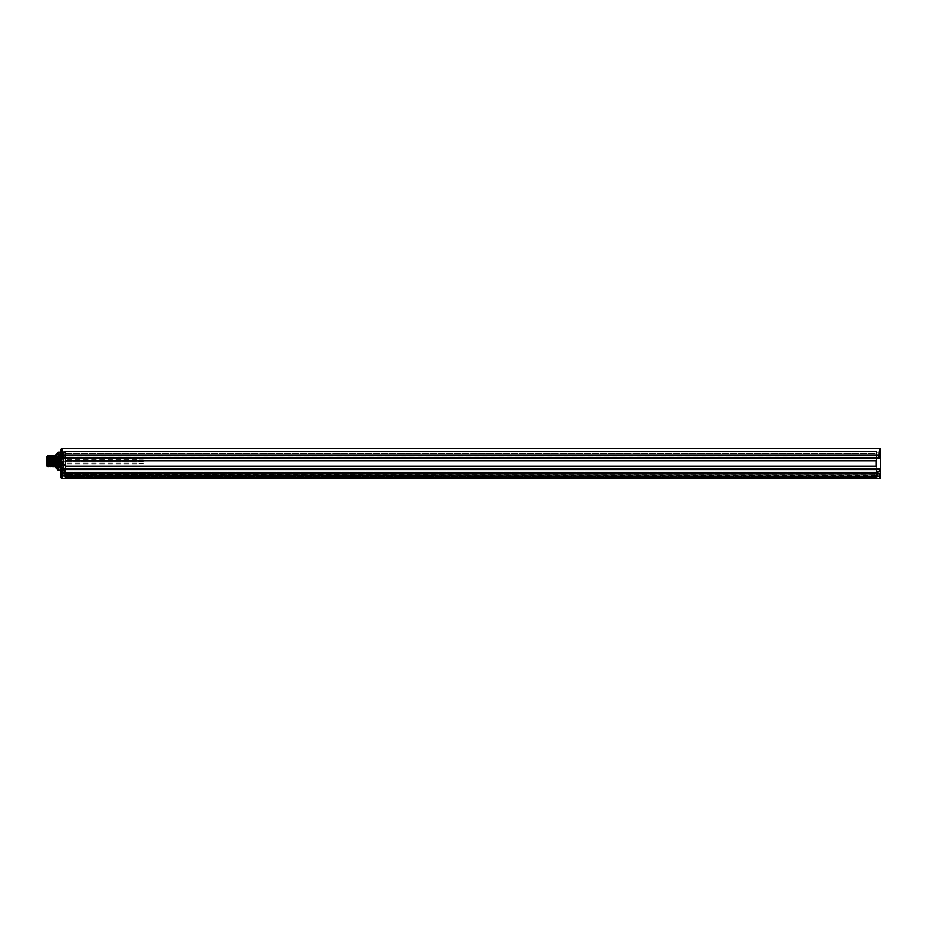 <?xml version="1.0" encoding="UTF-8"?>
<svg xmlns="http://www.w3.org/2000/svg" width="927" height="927" viewBox="0 0 927 927"><rect width="100%" height="100%" fill="white"/><g stroke="black" fill="none" stroke-linecap="round" stroke-linejoin="round"><path stroke-width="0.7" stroke-dasharray="4.63 3.48" d="M65.411 454.381L65.411 458.031L65.411 457.115L876.305 457.138L876.305 458.483L876.305 455.667L876.305 458.483L876.305 455.667L876.305 457.138L65.411 457.138L65.411 458.483L65.411 457.138L876.305 457.138L65.411 457.138L65.411 454.381M63.349 454.381L63.349 452.886L63.349 454.381M65.411 458.483L65.411 457.115L65.411 458.483L63.349 458.483L63.349 456.744L63.349 458.483L63.349 456.744L63.349 458.031L63.349 457.115L65.411 457.115L63.349 457.115L63.349 458.483L65.411 458.483M876.305 469.885L876.305 468.517L876.305 469.885L876.305 468.517L876.305 469.885L65.411 469.885L65.411 468.517L65.411 469.885L880.65 469.885L65.411 469.885L65.411 468.969L65.411 469.885L876.305 469.885M880.65 477.451L880.65 457.799A0.915 0.915 0 0 1 879.735 458.714L61.982 458.714A0.915 0.915 0 0 1 61.078 457.799L61.078 469.885L65.411 469.885L65.411 468.517L65.411 469.885L61.078 469.885L65.411 469.885L61.078 469.885L61.078 469.201L61.078 477.451M878.367 458.483L878.367 456.744L878.367 458.483L878.367 457.115L876.305 457.115L878.367 457.115L878.367 458.031L878.367 456.744L878.367 458.483L876.305 458.483L878.367 458.483M65.411 460.765L876.305 460.765L876.305 466.235L876.305 460.765L876.305 466.235L65.411 466.235L65.411 460.765L876.305 460.765L65.411 460.765L65.411 466.235L876.305 466.235L65.411 466.235L65.411 460.765M879.735 478.367L879.735 469.201L880.65 469.201A0.915 0.915 0 0 0 879.735 468.286A0.915 0.915 0 0 1 880.627 468.969A0.915 0.915 0 0 0 879.735 468.286L61.982 468.286A0.915 0.915 0 0 0 61.101 468.969A0.915 0.915 0 0 1 61.982 468.286L61.982 469.201L879.735 469.201L879.735 468.286L61.982 468.286A0.915 0.915 0 0 0 61.078 469.201L61.982 469.201L61.982 478.367M65.411 478.367L65.411 477.567L65.411 478.367L876.305 478.367L876.305 476.999L877.591 476.999L877.591 471.53L877.591 476.999L876.305 476.999L876.305 476.269L66.941 476.269L66.941 473.535L876.606 473.535L874.775 473.535L874.775 476.269M879.735 468.286L61.982 468.286M61.078 449.549L61.078 457.799A0.915 0.915 0 0 0 61.982 458.714L879.735 458.714A0.915 0.915 0 0 0 880.65 457.799L61.982 457.799L61.982 458.714L879.735 458.714A0.915 0.915 0 0 0 880.65 457.799L880.65 449.549M879.735 448.633L61.982 448.633L61.982 455.018L879.735 455.018L879.735 448.633M876.305 455.667L876.305 452.886L876.305 455.667L65.411 455.366L65.411 453.233L65.411 455.366L876.305 455.667M880.65 451.843L878.367 451.843L880.65 451.843L880.65 456.744L880.65 451.843L880.65 456.119L878.367 456.119L878.367 456.744L878.367 451.843L878.367 456.744L878.367 451.843L878.367 456.119L880.65 456.119L880.65 456.744L880.65 455.018L879.735 455.018L879.735 458.714M878.367 454.381L878.367 452.886L878.367 454.381M880.65 473.987L880.65 471.449L880.65 473.987M878.367 457.115L876.305 457.115L878.367 457.115M63.349 456.119L63.349 451.843L63.349 456.744L63.349 451.843L63.349 456.119L61.078 456.119L61.078 456.744L61.078 451.843L61.078 456.744L61.078 451.843L61.078 456.119L63.349 456.119M61.078 473.987L61.078 471.449L61.078 473.987M61.078 467.231L61.078 454.972L61.078 467.463L63.685 467.231L63.685 454.045L63.685 467.335L61.078 467.231M61.078 455.018L61.982 455.018L61.982 457.799L61.078 457.799A0.915 0.915 0 0 0 61.982 458.714M63.349 457.115L65.411 457.115L63.349 457.115M63.349 473.987L63.349 471.449L63.349 473.987M65.411 474.728L65.411 472.503L65.411 474.728M876.305 478.367L876.305 477.567L65.411 477.567L65.411 472.434L876.305 472.932L65.411 473.419L876.305 472.851L876.305 475.134L65.411 474.554L876.305 474.728L876.305 472.503L876.305 475.481L876.305 472.434L65.411 472.434L876.305 472.434L65.411 472.434L65.411 475.539L876.305 475.18L874.775 475.041L874.775 473.535L65.122 473.535L66.941 473.535L66.941 475.041L874.775 475.041M66.941 475.041L65.411 476.269L876.305 476.269L876.305 472.434L876.305 476.999L876.305 475.574L876.305 476.258L66.941 476.269M878.367 473.987L878.367 471.449L878.367 473.987M65.736 475.574L65.411 476.721L876.305 476.721L65.411 476.721L65.411 475.818L65.411 476.999L64.137 476.999L64.137 475.539L64.137 476.999L65.411 477.567L876.305 477.567L876.606 476.269L875.667 475.18M65.122 476.269L65.122 473.535L65.122 476.269M65.411 476.258L876.305 476.269M64.137 472.99L64.137 475.539L64.137 471.53L64.137 472.99L65.411 472.99L64.137 472.99M875.992 475.574L66.06 475.18M876.606 476.269L876.606 473.535L876.606 476.269M876.305 472.434L65.411 472.434L876.305 472.434L876.305 471.53L877.591 471.53L876.305 471.53L876.305 472.434M876.305 470.974L65.411 470.974L876.305 470.974L65.411 470.974L65.411 453.651L876.305 453.651L876.305 470.974L876.305 451.368L65.411 451.368L876.305 451.368L876.305 453.651L65.411 453.651L65.411 451.368L65.411 470.974M65.411 471.53L65.411 472.434L65.411 471.53L64.137 471.53L65.411 471.53M65.411 461.217L65.411 470.8L65.411 461.217M63.685 461.217L63.685 470.8L63.685 461.217M63.685 457.938L63.685 464.508L63.685 457.938L65.956 457.938L65.956 455.551L63.685 455.551L63.685 452.272L63.685 455.551L65.956 455.551L65.956 452.272L63.685 452.167L65.956 452.272L65.956 457.938L63.685 457.938M63.685 466.884L63.685 470.174L63.685 466.884L65.956 466.884L65.956 470.174L63.685 470.174L65.956 470.279L65.956 466.884L63.685 466.884M65.956 464.508L63.685 464.508L65.956 464.508L65.956 466.884L65.956 457.938L65.956 464.508M65.956 456.884L65.956 465.551L65.956 456.884L55.887 456.884L55.887 465.551L65.956 465.551M55.887 456.884L55.887 465.551L55.887 456.884M56.153 464.867L56.153 457.567M56.153 461.217L56.153 465.505L56.153 461.217M58.528 461.217L58.528 465.505L58.528 461.217M59.166 461.681L56.524 461.681L56.524 460.765L59.166 460.765L59.166 461.681L56.524 461.681L56.524 460.765L59.166 460.765L59.166 465.134L59.166 457.301L59.166 465.006L59.166 460.765L59.166 461.681L59.166 460.765L59.166 461.681L138.934 461.681L138.934 460.765L138.934 461.681L138.934 460.765L138.934 461.681L138.934 460.765L138.934 461.681L59.166 461.681L138.934 461.681M56.698 461.217L56.698 465.006L56.698 461.217M56.698 460.534L56.698 461.901L56.698 460.534L56.698 461.901L56.698 460.534L56.698 461.901L56.698 460.534L59.166 460.534L59.166 461.901L59.166 460.534L59.166 461.901L59.166 460.534L59.166 461.901L59.166 460.534L56.698 460.534L59.166 460.534M56.698 462.816L56.698 464.184L56.698 462.816L59.166 462.816L59.166 464.184L59.166 462.816M56.698 458.251L56.698 459.618L56.698 458.251L59.166 458.251L59.166 459.618L59.166 458.251M56.698 461.901L59.166 461.901M138.934 461.507L143.488 461.507M56.698 464.184L59.166 464.184M138.934 463.79L143.488 463.79M138.934 463.21L143.488 463.21M138.934 460.939L143.488 460.939M56.698 459.618L59.166 459.618M138.934 459.224L143.488 459.224M138.934 458.656L143.488 458.656M63.685 469.537L63.685 452.897L63.685 469.537L64.82 469.537L64.82 452.897L64.82 469.537M63.685 468.39L63.685 467.335L63.685 468.39L64.82 468.39L64.82 454.045L64.82 468.39M63.685 452.897L64.82 452.897M63.685 454.045L64.82 454.045M63.685 455.099L63.685 467.335L63.685 455.099M63.685 467.463L61.078 467.463L63.685 467.463M63.685 455.041L63.685 467.393L63.685 455.041L62.943 455.041L63.685 455.041M61.078 454.972L63.685 454.972L61.078 454.972M61.842 455.041L62.294 467.393L63.685 467.393L63.129 455.041L62.816 467.393L62.41 455.447L61.761 466.999L61.124 455.447L60.475 466.999L59.838 455.447L59.189 466.999L58.552 455.447L57.903 466.999L57.242 455.447L56.593 466.999L56.014 455.586M60.939 465.354L60.939 454.902L60.939 467.532L59.513 467.393L59.328 463.546L58.378 463.651L57.729 454.902L57.207 464.578L56.512 464.497L56.014 467.984M61.657 455.041L61.205 467.393L60.278 455.041L59.826 467.393L59.351 455.041L58.343 467.393L58.065 455.041L57.428 467.393L57.115 464.497M62.816 467.393L63.581 467.393L63.036 467.011M60.939 452.167L60.939 470.279M60.939 452.272L58.32 452.272L58.32 470.279M56.141 465.621L56.014 454.45M55.875 467.393L56.014 462.098L56.014 467.393M57.126 467.393L56.315 455.041L55.469 467.278M57.045 467.393L56.779 455.041L55.956 455.447M56.489 455.041L56.014 462.098M56.014 466.802L56.014 459.247M55.469 455.041L55.469 465.516M56.396 455.041L56.512 464.497M58.378 463.651L58.714 467.393L59.015 454.902L59.328 463.546M60.255 455.041L60.209 467.393L59.618 467.393L60.301 468.645L59.664 453.801L59.027 468.633L58.378 453.801L57.741 468.633L57.092 453.801L56.674 464.415M60.939 456.316L60.348 455.041M59.027 468.633L59.664 467.521L60.29 468.633L60.939 467.532M55.469 455.817L55.469 466.629L55.469 455.817M54.554 466.629L55.017 455.817M51.831 466.617L53.187 455.817L52.723 466.605L54.102 455.817L54.114 465.829L55.006 455.817M51.819 466.629L52.283 455.817L50.915 466.617L51.367 455.817M51.356 455.817L49.988 466.594M50 466.629L50.452 455.817L49.096 466.617L49.073 456.617L48.181 466.617M47.265 456.501L47.265 466.629L47.717 455.817M49.096 456.617L48.169 466.629M48.621 455.817L47.265 466.617M47.265 461.217L47.265 465.945L47.265 461.217M46.35 456.501L46.35 465.945M46.802 463.118L54.38 463.118L54.38 457.44L54.38 465.006L54.38 464.253L46.802 464.253L46.802 462.967L46.802 464.253M54.38 463.5L46.802 463.477M54.38 464.253L54.38 463.118M60.939 470.174L58.32 470.174M60.939 466.884L58.32 466.884M60.939 464.508L58.32 464.508M60.939 457.938L58.32 457.938M60.939 455.551L58.32 455.551M876.305 454.381L876.305 452.886L876.305 454.381M876.305 455.366L876.305 453.233L876.305 455.366L65.411 455.366L876.305 455.366M880.65 456.744L878.367 456.744L880.65 456.744M63.349 456.744L61.078 456.744L63.349 456.744M880.627 468.969L876.305 468.969L880.627 468.969M61.101 468.969L65.411 468.969L61.101 468.969M880.65 473.813L61.078 473.813M878.367 458.031L876.305 458.031L878.367 458.031M63.349 458.031L65.411 458.031L63.349 458.031M880.65 456.119L878.367 456.119L880.65 456.119M875.992 475.818L65.736 475.818M65.411 475.539L64.137 475.539L65.411 475.539M876.305 472.99L877.591 472.99L876.305 472.99M876.305 469.155L65.411 469.155M65.411 455.47L876.305 455.47M876.305 451.82L65.411 451.82M65.411 453.187L876.305 453.187M61.078 455.215L63.685 455.215L61.078 455.215M46.802 463.894L54.38 463.894M65.411 452.886L63.349 452.886L65.411 452.886M65.411 455.864L63.349 455.864L65.411 455.864M876.305 455.864L878.367 455.864L876.305 455.864M876.305 452.886L878.367 452.886L876.305 452.886M65.411 453.233L876.305 453.233L65.411 453.233M63.349 451.843L61.078 451.843L63.349 451.843M63.349 471.449L61.078 471.449L63.349 471.449M63.349 476.524L61.078 476.524L63.349 476.524M65.411 475.481L63.349 475.481L65.411 475.481M65.411 472.503L63.349 472.503L65.411 472.503M65.411 475.134L876.305 475.134L65.411 475.134M65.411 472.851L876.305 472.851L65.411 472.851M876.305 472.503L878.367 472.503L876.305 472.503M876.305 475.481L878.367 475.481L876.305 475.481M878.367 471.449L880.65 471.449L878.367 471.449M878.367 476.524L880.65 476.524L878.367 476.524M63.685 470.8L65.411 470.8M63.685 451.646L65.411 451.646M65.956 452.167L63.685 452.167M65.956 470.279L63.685 470.279M56.026 465.227L56.026 457.22L56.026 465.227M59.166 457.301L56.153 456.93M59.166 465.134L56.153 465.505M59.166 457.44L56.698 457.44M59.166 465.006L56.698 465.006M59.166 460.765L138.934 460.765M59.166 463.048L138.934 463.048M59.166 463.952L138.934 463.952M59.166 458.483L138.934 458.483M59.166 459.398L138.934 459.398M57.741 454.914L57.092 453.801L56.014 454.902M57.092 467.532L56.014 467.532M60.939 454.902L59.664 453.801L59.004 454.914M59.004 468.633L58.366 467.521M58.366 453.801L57.717 454.914M57.717 468.633L57.08 467.521M59.027 454.914L58.378 453.801M58.378 467.521L57.741 468.633M54.38 457.44L46.35 457.44M54.38 465.006L46.35 465.006M46.802 462.967L54.38 462.967M54.38 461.681L47.219 461.333M54.38 460.765L47.219 461.113M54.38 459.398L48.123 459.05M54.38 458.483L48.123 458.83M54.38 463.952L48.123 463.604M54.38 463.048L48.123 463.396"/><path stroke-width="1.39" d="M61.078 473.813L61.982 473.813L61.982 469.201L61.078 469.201L61.078 477.451A0.915 0.915 0 0 0 61.982 478.367L879.735 478.367L61.982 478.367L61.982 473.813L879.735 473.813L879.735 478.367A0.915 0.915 0 0 0 880.65 477.451A0.915 0.915 0 0 1 879.735 478.367A0.915 0.915 0 0 0 880.65 477.451L879.735 469.201L61.982 469.201L61.982 468.286L879.735 468.286L879.735 469.201L880.65 469.201L880.65 473.813M876.305 478.367L65.411 478.367M61.982 468.286A0.915 0.915 0 0 0 61.078 469.201L61.078 449.549A0.915 0.915 0 0 1 61.982 448.633L879.735 448.633A0.915 0.915 0 0 1 880.65 449.549L880.65 469.201A0.915 0.915 0 0 0 879.735 468.286M65.411 466.235L876.305 466.235L876.305 460.765L65.411 460.765L65.411 466.235M879.735 458.714L61.982 458.714L61.982 457.799L879.735 457.799L879.735 458.714A0.915 0.915 0 0 0 880.65 457.799L879.735 457.799L879.735 455.018L61.982 455.018L61.982 448.633A0.915 0.915 0 0 0 61.078 449.549A0.915 0.915 0 0 1 61.982 448.633M879.735 448.633A0.915 0.915 0 0 1 880.65 449.549A0.915 0.915 0 0 0 879.735 448.633L879.735 455.018L880.65 455.018L880.65 451.843M61.982 458.714A0.915 0.915 0 0 1 61.078 457.799L61.982 457.799L61.982 455.018L61.078 455.018M61.078 477.451A0.915 0.915 0 0 0 61.982 478.367A0.915 0.915 0 0 1 61.078 477.451M58.32 470.279L60.939 470.279L60.939 452.167L58.32 452.167L56.014 454.45L56.014 467.984L58.32 470.279L58.32 452.167M60.939 457.938L58.32 457.938M60.939 455.551L58.32 455.551M60.939 452.272L58.32 452.272M55.875 467.393L55.469 455.041M55.469 465.516L55.469 456.107M61.008 467.393L60.939 466.014M54.554 456.617L55.469 466.629L54.554 466.629L54.566 456.617L54.554 466.629L53.187 455.817L54.114 465.829M55.006 465.829L55.469 466.629L55.017 465.829M52.271 465.841L51.819 456.617L52.735 466.629L53.187 455.817M52.271 455.817L52.746 456.617M50.452 465.829L49.548 455.817L50 466.629L51.379 465.829L51.367 455.817L51.356 465.829M50.012 456.617L50.915 466.629M49.988 466.617L49.096 456.617L48.633 455.817L47.265 456.617C47.451 456.872 47.648 470.522 47.833 464.415C48.03 458.008 48.216 452.689 48.401 461.379C48.598 470.047 48.783 463.801 48.98 457.811C49.166 452.225 49.351 465.725 49.548 465.829L48.633 455.817M49.988 466.594L48.621 465.829L48.169 466.629L47.706 465.829L47.265 466.617L47.265 456.501L46.35 456.501L46.35 465.945L47.265 465.945M48.169 466.629L47.717 455.817M47.706 465.829L47.265 456.617M60.939 470.174L58.32 470.174M60.939 466.884L58.32 466.884M60.939 464.508L58.32 464.508M53.639 456.617L54.102 455.817M53.187 465.829L53.639 466.617M51.831 456.617L51.367 455.817M50.915 456.617L50.464 455.817M49.537 455.817L49.073 456.617"/></g></svg>
